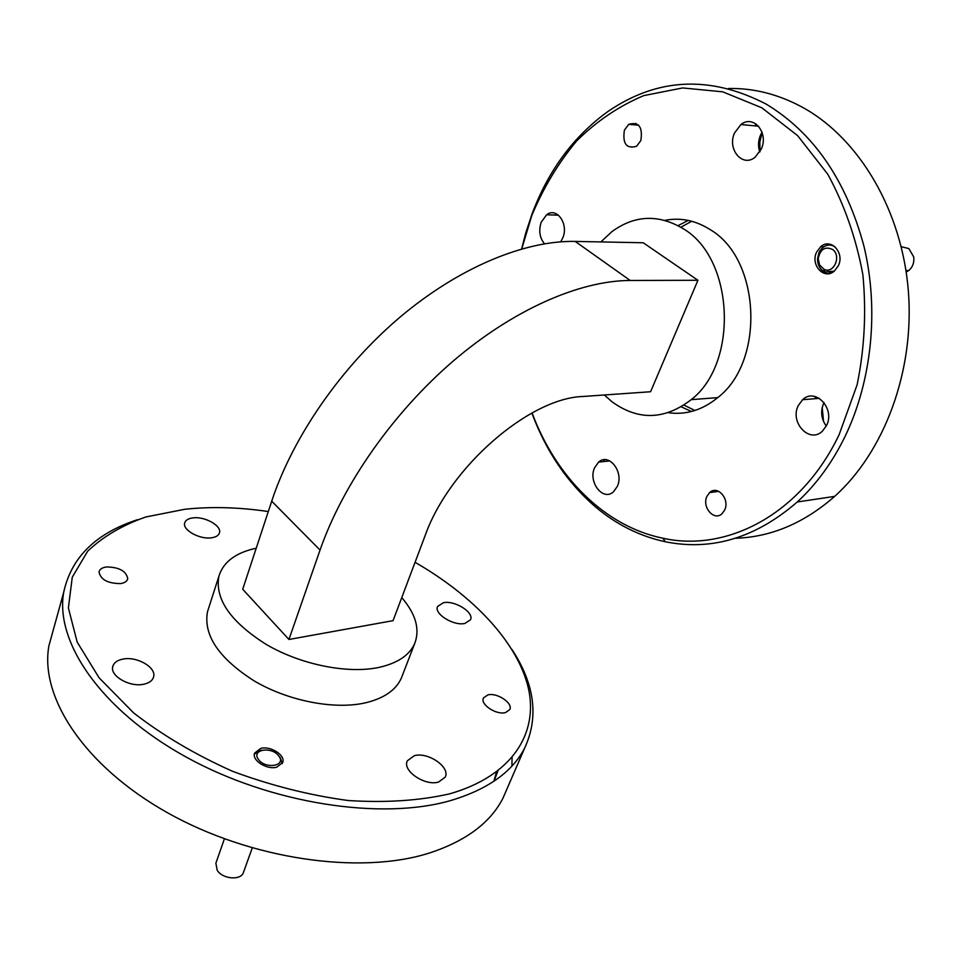 <?xml version="1.0" encoding="UTF-8"?>
<svg xmlns="http://www.w3.org/2000/svg" width="962" height="962" viewBox="0 0 962 962"><rect width="100%" height="100%" fill="white"/><g stroke="black" fill="none" stroke-linecap="round" stroke-linejoin="round"><path stroke-width="1.44" d="M832.587 249.459C824.939 246.08 820.153 249.194 818.217 258.826L819.54 264.911L824.085 269.348C833.813 274.266 841.786 255.772 832.587 249.459M834.21 271.176L824.855 271.957L822.63 270.635C819.215 267.797 817.52 263.853 817.544 258.814L819.023 252.441L822.787 247.511C826.791 244.504 830.867 244.252 835.004 246.777M830.122 245.057L833.188 245.466M906.216 272.078L908.777 270.526C912.746 267.039 914.381 262.494 913.708 256.89L908.837 248.557L901.238 246.705M278.824 756.06C272.042 746.067 250.781 749.446 258.465 759.415C265.332 769.6 286.736 765.956 278.824 756.06M254.377 754.124L259.993 750.516L261.917 750.204M278.752 755.976L280.375 757.803L282.179 763.648M224.386 838.852L215.885 863.179L217.184 870.237C222.535 879.28 241.27 880.699 243.494 872.318L252.236 848.003M760.004 151.611L759.848 142.027L762.157 132.624M754.893 125.866L756.12 124.002M823.556 421.572L822.209 407.479M814.742 398.713L815.668 396.693M724.614 510.137L722.065 513.66C714.057 521.596 701.526 506.926 707.01 496.224L709.643 492.58C717.556 484.728 730.17 499.362 724.614 510.137M640.836 140.572L636.579 146.284C626.442 149.086 622.39 143.711 624.41 130.147L628.751 124.326C638.852 121.573 642.881 126.996 640.836 140.572M120.527 583.585C124.687 582.912 127.08 581.301 127.742 578.727C126.262 571.043 119.144 567.123 106.385 566.967C102.116 567.616 99.663 569.263 99.014 571.921C100.601 579.617 107.78 583.501 120.527 583.585M505.519 712.565L509.692 709.667C513.516 703.318 497.089 692.291 487.83 694.925L483.513 697.907C479.749 704.232 496.308 715.307 505.519 712.565M276.719 767.171L282.684 762.565C285.774 755.338 270.683 745.646 260.738 748.388L254.593 753.138C251.611 760.317 266.835 770.021 276.719 767.171M268.29 511.543C239.093 507.214 211.291 506.457 184.896 509.259L145.863 516.967C122.342 525.192 102.934 536.616 87.638 551.262L72.27 577.2L68.386 607.936L77.176 642.087L99.098 677.801L133.586 712.854C162.325 735.148 195.262 754.617 232.371 771.223C270.851 785.533 309.475 795.297 348.22 800.528C385.762 802.909 419.576 800.685 449.651 793.842C512.361 775.925 538.756 733.092 528.27 687.734C517.328 642.111 473.34 595.827 415.067 562.313M511.94 649.398C534.776 684.283 538.997 717.195 524.627 748.135C512.349 771.921 487.806 789.369 450.986 800.456C381.637 820.694 270.995 803.979 186.015 756.974C100.866 710.016 54.81 641.931 63.696 592.339C71.224 557.419 95.911 533.188 137.758 519.612M532.07 412.938C555.795 476.683 604.629 526.346 662.902 538.227C726.995 552.561 801.166 514.333 839.141 434.656L857.118 384.788C864.525 348.677 866.437 311.965 862.866 274.639C856.084 238.095 844.371 204.605 827.741 174.182L797.618 135.618L761.82 107.792L722.715 91.823L682.647 87.939L643.77 95.611C619.035 106.024 596.656 121.14 576.635 140.957C558.321 162.939 543.362 187.83 531.758 215.62L521.765 248.881M521.62 248.93L525.685 233.177L532.022 214.009C548.484 170.13 573.989 135.81 608.549 111.063C657.924 77.609 710.449 75.289 766.137 104.088C813.539 132.732 846.139 180.11 863.948 246.188C879.256 309.836 871.764 381.289 844.949 436.688C832.154 462.77 816.245 484.535 797.245 501.996C755.735 537.902 711.748 551.154 665.307 541.75C639.79 536.243 616.582 524.675 595.67 507.058C567.388 482.708 546.127 451.382 531.854 413.047M53.367 629.689L48.93 645.73C39.538 696.945 84.199 766.077 167.653 812.83C250.95 859.643 360.016 875.011 429.04 853.138C465.692 841.185 490.331 822.883 502.946 798.244L507.371 787.998M258.056 752.488L256.577 751.911M256.217 548.22C235.678 552.645 223.232 562.012 218.867 576.322C214.803 599.29 230.748 622.101 266.714 644.732C301.238 664.766 347.366 673.953 378.439 667.52C397.619 663.299 409.764 655.146 414.887 643.061C420.009 628.932 415.632 613.78 401.755 597.594M208.526 608.537L207.503 611.712C203.235 635.245 218.843 658.333 254.317 681C288.396 701.033 334.103 709.86 365.067 702.921C384.163 698.388 396.344 689.922 401.587 677.525L402.032 676.37M728.523 88.492C754.485 87.987 779.785 94.613 804.4 108.369C859.92 139.779 902.128 211.255 908.393 291.39C914.573 371.536 884.198 451.912 834.691 496.368C804.052 523.16 770.983 537.121 735.509 538.263M691.438 411.483L681.252 406.842M694.889 410.485L683.994 405.122M604.364 394.985L611.904 401.695C638.119 420.731 664.562 420.045 691.233 399.651C738.696 363.167 734.234 258.814 683.609 228.944C658.874 214.033 635.016 214.899 612.036 231.529L600.889 241.919M668.362 412.71C685.954 415.151 702.416 410.113 717.724 397.619C765.103 361.664 760.786 259.127 710.329 229.726C695.742 220.43 680.603 217.304 664.91 220.346M192.917 517.893C204.665 516.161 221.885 525.781 219.48 532.792C218.663 535.485 215.993 537.157 211.46 537.806C199.795 539.67 182.347 530.002 184.668 523.027C185.474 520.214 188.215 518.506 192.917 517.893M123.052 659.066C136.965 656.144 156.505 667.436 153.607 676.827C152.561 680.603 149.23 683.08 143.615 684.259C129.822 687.373 110.005 676.082 112.722 666.75C113.744 662.77 117.184 660.209 123.052 659.066M414.201 755.735C427.862 751.55 450.757 767.267 445.165 777.176L438.648 782.01C425.084 786.435 401.936 770.646 407.347 760.81L414.201 755.735M443.446 602.705C454.834 600.18 474.458 612.529 470.478 619.817L464.85 623.46C453.535 626.154 433.694 613.708 437.59 606.469L443.446 602.705M594.6 467.736C587.854 481.998 603.03 501.611 613.467 491.81L617.327 486.399C624.206 472.041 608.886 452.441 598.604 462.121L594.6 467.736M824.037 402.585L823.64 403.367C820.346 411.435 821.223 418.999 826.274 426.046M798.304 405.543C789.465 422.33 809.439 443.927 822.39 431.18L826.478 425.625C835.497 408.718 815.343 387.181 802.609 399.711L798.304 405.543M762.024 132.239L760.401 135.341C758.152 140.957 757.948 146.501 759.788 151.972M734.523 132.984C726.959 149.206 742.399 167.749 755.062 157.275L761.279 149.074C768.999 132.768 753.438 114.237 740.944 124.519L734.523 132.984M560.714 241.811L562.842 237.77C568.831 223.773 556.625 206.698 546.62 214.779L541.161 222.318C538.54 230.7 539.646 237.855 544.48 243.759M819.179 266.378C821.235 270.599 824.314 273.052 828.414 273.701M838.311 265.813L834.367 271.043C824.218 280.303 810.088 264.983 816.642 252.068L820.73 246.657C830.759 237.53 844.973 252.826 838.311 265.813M820.73 246.657L823.304 246.705L819.648 251.238M604.653 461.459L603.427 459.848M496.56 771.885L493.867 781.3M497.943 770.839L494.035 781.18M288.937 639.477L320.045 550.06C342.857 484.499 393.073 412.722 453.306 360.966C513.648 309.343 579.918 280.603 630.206 280.471L697.931 280.279L643.217 242.761L575.18 241.414C524.711 240.404 459.151 267.352 400.168 317.027C341.306 366.835 292.941 436.688 271.705 501.19L242.713 589.261L288.937 639.477L393.061 620.658L425.168 535.509C449.254 467.328 529.292 398.003 583.056 396.476L650.589 391.738L697.931 280.279M680.904 227.236L691.678 221.248M678.09 225.637L688.179 220.418M634.054 124.807L635.894 123.316M511.904 766.053L512.085 757.539M832.322 272.438L829.232 272.775M824.687 271.38L823.592 270.635M630.206 280.471L575.18 241.414M320.045 550.06L271.705 501.19M818.217 258.826L817.544 258.814M127.742 578.727L127.537 579.425M63.696 592.339L48.93 645.73M218.867 576.322L207.503 611.712M797.245 501.996L834.691 496.368M691.233 399.651L717.724 397.619M153.607 676.827L153.319 677.777M546.62 214.779L558.501 215.187M740.944 124.519L758.597 126.226M802.609 399.711L819.347 398.328M598.604 462.121L609.776 460.906M414.887 643.061L401.587 677.525M524.627 748.135L502.946 798.244M662.902 538.227L665.307 541.75M525.517 234.475L525.685 233.177M628.751 124.326L638.648 125.216M709.643 492.58L718.722 491.341M908.777 270.526L905.976 270.514M824.085 269.348L824.855 271.957"/></g></svg>
